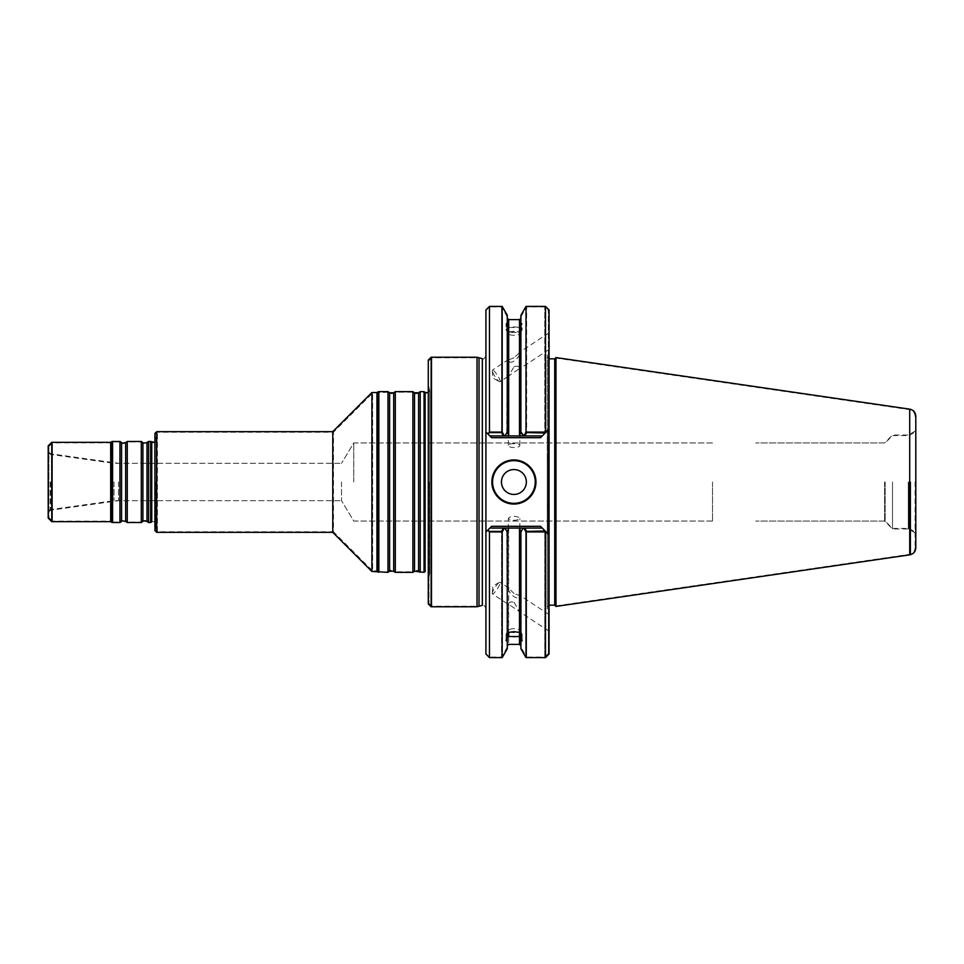<?xml version="1.0" encoding="UTF-8"?>
<svg xmlns="http://www.w3.org/2000/svg" width="964" height="964" viewBox="0 0 964 964"><rect width="100%" height="100%" fill="white"/><g stroke="black" fill="none" stroke-linecap="round" stroke-linejoin="round"><path stroke-width="0.72" stroke-dasharray="4.82 3.62" d="M155.626 482L155.626 530.019L155.626 482M420.208 482L420.208 571.821L420.208 482M155.626 433.981L157.409 432.197L333.484 432.197L372.622 393.071L387.986 392.179L389.613 393.312C389.227 393.963 390.589 393.963 393.686 393.312L395.312 392.179L412.881 392.179L414.508 393.312C414.122 393.963 415.484 393.963 418.593 393.312L420.208 392.179L424.738 392.179L424.738 571.821L420.208 571.821L418.593 570.688L418.593 393.312L418.593 570.688C415.484 570.037 414.122 570.037 414.508 570.688L414.508 393.312L414.508 570.688L412.881 571.821L412.881 392.179L412.881 571.821L395.312 571.821L395.312 392.179L395.312 571.821L393.686 570.688L393.686 393.312L393.686 570.688C390.589 570.037 389.227 570.037 389.613 570.688L389.613 393.312L389.613 570.688L387.986 571.821L387.986 392.179L387.986 571.821L379.201 571.821L379.201 392.179L379.201 571.821L377.659 570.929L377.659 393.071L377.659 570.929L372.622 570.929L372.622 393.071L372.622 570.929L333.484 531.803L333.484 432.197L333.484 531.803L157.409 531.803L157.409 432.197L157.409 531.803L155.626 530.019M428.992 482L428.992 603.392L428.992 482M712.504 482L712.504 521.066L712.504 482M884.615 482L884.615 521.066L884.615 482M892.495 482L892.495 528.959L892.495 482M908.293 482L908.293 528.959L908.293 482M915.089 482L915.089 547.612L915.089 482M910.751 482L910.751 554.167L910.751 482M915.089 416.388C914.957 413.339 913.498 411.158 910.751 409.833L555.529 358.03L555.529 605.97L910.751 554.167C913.498 552.842 914.957 550.661 915.089 547.612M554.722 605.163L554.722 358.837L554.722 605.163M506.811 432.776L507.269 329.543L508.691 331.532L508.691 435.921L519.5 435.921L520.897 431.968L520.922 318.192L520.922 326.688L519.5 327.495L508.691 327.495L508.691 319.614L508.691 435.921L542.298 435.921L489.82 435.921L491.604 437.692L485.916 432.005L489.82 435.921L487.736 433.824L489.82 435.921L505.003 435.921L507.269 432.005L507.269 316.843L507.293 431.968L505.003 435.921L503.449 435.921L508.691 435.921L507.293 431.968L505.003 435.921L519.5 435.921L520.897 431.968L520.922 318.192L520.922 432.005L520.922 316.831L520.922 432.005L523.187 435.921L520.897 431.968L520.922 326.748C522.428 323.289 522.428 322.338 520.922 323.904L520.922 315.216M535.249 482A21.341 21.341 0 0 1 503.232 500.485A21.341 21.341 0 0 1 503.232 463.515A21.341 21.341 0 0 1 535.249 482A21.341 21.341 0 0 1 503.232 500.485A21.341 21.341 0 0 1 503.232 463.515A21.341 21.341 0 0 1 535.249 482M506.811 531.224L507.269 645.808L507.269 531.995L505.003 528.079L508.691 528.079L507.293 532.032L505.003 528.079L503.449 528.079L508.691 528.079L507.293 532.032L505.461 528.875M522.729 528.875L523.187 528.079L508.691 528.079L519.5 528.079L520.897 532.032L520.922 645.808L520.897 532.032L520.922 637.252L520.897 532.032L523.187 528.079L519.5 528.079L520.897 532.032L523.187 528.079L520.922 531.995L520.922 647.169L526.645 657.062L526.645 531.405L526.645 657.062L544.781 657.062L544.781 531.405L544.781 657.062L548.347 653.508L548.347 534.128L548.347 653.508M520.922 640.096L520.922 647.169M507.269 648.784L507.269 640.096M526.645 531.405L545.202 530.983L542.298 528.079L523.187 528.079L524.741 528.079L526.645 531.405M505.461 435.126L507.293 431.968L508.691 435.921L523.187 435.921L520.897 431.968L523.187 435.921L524.741 435.921L526.645 432.595L526.645 306.938L526.645 432.595L544.781 432.595L544.781 306.938L544.781 432.595L546.455 431.752M545.491 306.407L545.491 432.077L526.007 432.077L523.813 435.921L522.729 435.126M501.545 432.595L503.449 435.921L489.82 435.921L487.989 434.089L489.471 432.595L501.545 432.595L501.545 306.938L501.545 432.595M523.813 435.921L542.298 435.921L548.347 429.872L548.347 310.492L548.347 429.872L540.515 437.692L542.298 435.921L489.82 435.921L491.604 437.692L485.916 432.005L487.989 434.089L485.916 432.005L485.916 310.492L485.916 531.995L491.604 526.308L485.916 531.995L485.916 653.508L485.916 531.995L487.989 529.911L489.471 531.405L489.471 657.062L489.471 531.405L501.545 531.405L501.545 657.062L501.545 531.405L503.449 528.079L489.82 528.079L542.298 528.079L545.817 531.61L542.298 528.079L523.813 528.079L542.298 528.079L545.817 531.61L526.007 531.923L526.007 657.593M547.275 482L547.275 606.946L547.275 482M548.347 509.498L547.275 504.003L547.275 355.005L547.275 608.995L547.275 459.997L548.347 454.502L548.347 353.945L548.347 610.055L548.347 509.498L548.347 534.128L546.455 532.249M489.471 432.595L489.471 306.938L489.471 432.595M549.058 451.357L549.058 610.766L549.058 512.643L547.275 504.003L547.275 608.995L547.275 355.005L547.275 459.997L549.058 451.357L549.058 429.161L540.515 437.692L549.058 429.161L549.058 309.962M548.347 534.128L540.515 526.308L542.298 528.079L523.187 528.079L520.922 531.995L520.922 637.312M548.347 429.872L548.347 454.502M489.471 657.593L489.471 531.923L487.736 530.176L485.916 531.995L491.604 526.308L487.736 530.176L489.82 528.079L504.377 528.079L502.184 531.923L502.184 657.593M485.916 309.962L485.916 654.038M428.992 360.608L431.848 357.764L479.012 357.764L479.012 606.236L431.848 606.236L431.848 357.764L431.848 606.236L428.992 603.392M48.911 446.428L52.466 442.874L111.402 442.874L112.945 441.982L119.946 441.982L121.572 443.115C121.295 443.789 122.657 443.789 125.657 443.115L127.272 441.982L141.298 441.982L142.913 443.115C142.648 443.789 143.998 443.789 146.998 443.115L148.613 441.982L151.372 441.982L151.372 522.018L148.613 522.018L148.613 441.982L148.613 522.018L146.998 520.885L146.998 443.115L146.998 520.885C143.998 520.211 142.648 520.211 142.913 520.885L142.913 443.115L142.913 520.885L141.298 522.018L141.298 441.982L141.298 522.018L127.272 522.018L127.272 441.982L127.272 522.018L125.657 520.885L125.657 443.115L125.657 520.885C122.657 520.211 121.295 520.211 121.572 520.885L121.572 443.115L121.572 520.885L119.946 522.018L119.946 441.982L119.946 522.018L112.945 522.018L112.945 441.982L112.945 522.018L111.402 521.126L111.402 442.874L111.402 521.126L52.466 521.126L52.466 442.874L52.466 521.126L48.911 517.572L48.911 446.428L48.911 517.572M341.521 482L341.521 500.678L341.509 482M118.512 482L118.512 500.678L118.512 482M353.764 482L353.764 442.934L353.764 482M514.089 516.33C517.596 516.584 519.512 517.379 519.861 518.704C516.017 520.813 512.173 520.813 508.329 518.704C508.679 517.379 510.595 516.584 514.089 516.33M514.089 443.717C510.595 443.705 508.667 444.223 508.329 445.296C507.992 448.272 520.198 448.272 519.861 445.296C519.512 444.223 517.596 443.705 514.089 443.717M514.089 593.463L508.329 588.112C507.92 592.932 518.222 602.199 519.861 595.692L514.089 593.463M154.915 530.562L154.915 433.439M154.915 482L154.915 528.923L154.915 482M420.208 572.351L420.208 391.649M424.039 572.351L424.039 391.649M156.698 532.333L156.698 431.667M332.773 532.333L332.773 431.667M371.899 571.459L371.899 392.541M376.948 571.459L376.948 392.541M412.881 572.351L412.881 391.649M395.312 572.351L395.312 391.649M387.986 572.351L387.986 391.649M378.491 572.351L378.491 391.649M428.281 482L428.281 578.725L428.281 482M885.145 482L885.145 521.066L885.145 482M909.028 482L909.028 528.417L909.028 482M915.8 482L915.8 532.333L915.8 482M915.8 547.805L915.8 416.195M555.987 606.428L555.987 357.572M514.089 335.315A5.772 1.976 0 0 1 508.462 333.761A5.772 1.976 0 0 1 508.329 333.339A5.772 1.976 0 0 1 514.089 331.375A5.772 1.976 0 0 1 519.861 333.339A5.772 1.976 0 0 1 519.729 333.761A5.772 1.976 0 0 1 514.089 335.315M514.089 332.435A8.001 2.735 0 0 1 506.269 330.278A8.001 2.735 0 0 1 506.088 329.7A8.001 2.735 0 0 1 514.089 326.965A8.001 2.735 0 0 1 522.102 329.7A8.001 2.735 0 0 1 521.922 330.278A8.001 2.735 0 0 1 514.089 332.435M514.089 628.685A5.772 1.976 180 0 0 508.462 630.239A5.772 1.976 180 0 0 508.329 630.661A5.772 1.976 180 0 0 514.089 632.625A5.772 1.976 180 0 0 519.861 630.661A5.772 1.976 180 0 0 519.729 630.239A5.772 1.976 180 0 0 514.089 628.685M514.089 631.565A8.001 2.735 180 0 0 506.269 633.722A8.001 2.735 180 0 0 506.088 634.3A8.001 2.735 180 0 0 514.089 637.035A8.001 2.735 180 0 0 522.102 634.3A8.001 2.735 180 0 0 521.922 633.722A8.001 2.735 180 0 0 514.089 631.565M508.691 331.532L514.089 332.327L519.5 331.532L520.922 329.543M520.922 326.688L520.922 323.904L522.102 323.362L522.102 329.7M520.897 431.968L520.922 326.748M507.269 329.543L507.269 432.005L507.269 318.192L507.269 326.688L507.269 323.904L506.088 323.362L506.088 329.7M508.691 327.495L507.269 326.688M507.269 315.216L507.269 323.904C505.763 322.338 505.763 323.289 507.269 326.748M520.922 648.784L520.922 531.995M504.377 528.079L507.293 532.032L507.269 637.312M514.089 602.307L519.512 611.73L508.329 604.018C508.763 602.114 510.679 601.548 514.089 602.307M492.399 593.884A6.941 1.362 -56.7 0 1 492.243 593.27A6.941 1.362 -56.7 0 1 495.074 587.341A6.941 1.362 -56.7 0 1 499.388 582.401A6.941 1.362 -56.7 0 1 500.027 582.292A6.941 1.362 -56.7 0 1 500.183 582.75A6.941 1.362 -56.7 0 1 496.785 589.667A6.941 1.362 -56.7 0 1 492.399 593.884L508.679 604.597M514.089 366.597C517.499 365.826 519.427 366.404 519.861 368.308L508.679 376.008L514.089 366.597M500.027 381.708A6.941 1.362 -123.3 0 0 500.183 381.25A6.941 1.362 -123.3 0 0 496.785 374.333A6.941 1.362 -123.3 0 0 492.399 370.116A6.941 1.362 -123.3 0 0 492.243 370.73A6.941 1.362 -123.3 0 0 495.074 376.659A6.941 1.362 -123.3 0 0 499.388 381.599A6.941 1.362 -123.3 0 0 500.027 381.708L508.679 376.008M514.089 357.74L508.329 359.982C509.956 366.489 520.271 357.234 519.861 352.39L514.089 357.74M526.007 432.077L526.007 306.407M545.491 657.593L545.491 531.923M504.377 435.921L489.82 435.921L504.377 435.921L502.184 432.077L502.184 306.407M523.813 528.079L526.007 531.923M549.058 614.899L549.058 631.167L549.058 614.899M549.058 349.101L549.058 332.833L549.058 349.101M545.491 432.077L542.298 435.921L545.817 432.39M549.058 654.038L549.058 534.839L545.817 531.61M487.736 433.824L489.471 432.077L502.184 432.077M489.471 306.407L489.471 432.077M489.471 531.923L502.184 531.923M487.736 530.176L489.82 528.079L542.298 528.079L540.515 526.308L549.058 534.839L549.058 512.643M485.916 465.961L485.916 608.091L485.916 465.961M477.023 606.766L477.023 357.234M431.137 606.766L431.137 357.234M428.281 603.922L428.281 360.078M150.673 522.548L150.673 441.452M114.005 482L114.005 500.678L114.005 482M48.2 482L48.2 511.065L48.2 482M48.2 518.102L48.2 445.898M51.755 521.669L51.755 442.331M110.691 521.669L110.691 442.331M112.234 522.548L112.234 441.452M119.946 522.548L119.946 441.452M127.272 522.548L127.272 441.452M141.298 522.548L141.298 441.452M148.613 522.548L148.613 441.452M429.583 482L429.583 574.628L429.583 482M428.281 385.275L429.715 390.227L429.715 573.773C427.835 570.736 426.317 569.989 425.136 571.519L425.136 392.481L425.136 571.519C426.317 569.989 427.835 570.736 429.715 573.773L429.715 390.227L428.281 392.685L429.715 390.227L428.992 387.528M519.5 331.532L519.5 327.495M508.691 528.079L508.691 644.386L508.691 528.079M519.5 644.386L519.5 528.079L519.5 644.386M549.058 482L549.058 605.163L549.058 482M491.604 437.692L540.515 437.692L491.604 437.692M491.604 526.308L540.515 526.308L491.604 526.308M482.325 605.344L482.325 358.656C482.94 359.813 484.133 358.897 485.916 355.909C484.133 358.897 482.94 359.813 482.325 358.656L482.325 605.344C482.94 604.187 484.133 605.103 485.916 608.091C484.133 605.103 482.94 604.187 482.325 605.344M156.204 482L156.204 524.826L156.204 482M154.915 435.077L156.337 440.03L156.337 523.97C157.072 522.295 155.553 521.536 151.758 521.717L151.758 442.283L151.758 521.717C155.553 521.536 157.072 522.295 156.337 523.97L156.337 440.03L154.915 442.488L156.337 440.03L155.626 437.331M51.008 482L51.008 510.161L51.008 482M418.593 571.218L418.593 392.782M414.508 571.218L414.508 392.782M393.686 571.218L393.686 392.782M389.613 571.218L389.613 392.782M909.715 554.842L909.715 409.158M50.297 482L50.297 509.631L50.297 482M121.572 521.416L121.572 442.584M125.657 521.416L125.657 442.584M142.913 521.416L142.913 442.584M146.998 521.416L146.998 442.584M428.281 578.725L429.715 573.773L429.715 390.227L429.715 573.773L428.992 576.472M712.504 521.054L353.764 521.054L341.521 500.678L353.764 521.066L712.504 521.066M712.504 442.946L353.764 442.946L341.521 463.323L353.764 442.934L712.504 442.934M915.089 431.137L908.293 435.041L892.495 435.041L884.615 442.934L755.728 442.934L885.145 442.934L892.495 435.583L909.028 435.583L915.8 431.667M915.089 532.863L908.293 528.959L892.495 528.959L884.615 521.066L755.728 521.066L885.145 521.066L892.495 528.417L909.028 528.417L915.8 532.333M520.922 316.831L526.645 306.938L544.781 306.938L548.347 310.492M507.269 316.843L501.545 306.938L489.471 306.938L485.916 310.492M507.269 647.157L501.545 657.062L489.471 657.062L485.916 653.508M549.058 605.163L547.275 606.946L549.058 605.163M549.058 358.837L547.275 357.054L549.058 358.837M549.058 610.766L548.347 610.055M549.058 353.234L548.347 353.945M154.915 528.923L156.337 523.97L156.337 440.03L156.337 523.97L155.626 526.669M48.911 511.607L51.008 510.161L118.512 500.678L341.521 500.678L114.005 500.678L50.297 509.631L48.2 511.065M48.911 452.393L51.008 453.839L118.512 463.323L341.521 463.323L114.005 463.323L50.297 454.369L48.2 452.935M519.861 595.692L519.861 518.704M508.329 588.112L508.329 518.704M519.729 333.761L521.922 330.278M508.462 333.761L506.269 330.278M508.462 630.239L506.269 633.722M519.729 630.239L521.922 633.722M519.861 630.661L519.861 611.61M508.329 630.661L508.329 604.018M519.861 352.39L519.861 333.339M508.329 359.982L508.329 333.339M506.088 634.3L506.088 640.638M522.102 634.3L522.102 640.638M499.388 582.401L492.929 585.931L492.243 593.27M519.861 445.296L519.861 368.308M508.329 445.296L508.329 375.888M492.243 370.73L492.929 378.069L499.388 381.599M549.058 614.562L519.512 595.113M508.679 587.992L500.027 582.292M549.058 631.167L519.512 611.73M549.058 332.833L519.512 352.27M508.679 359.403L492.399 370.116M549.058 349.438L519.512 368.887"/><path stroke-width="1.45" d="M424.738 482L424.738 392.179L424.738 482M555.529 605.97L555.529 358.03L554.722 358.837L554.722 605.163L555.529 605.97M501.461 482A12.448 12.448 0 0 1 513.908 469.552A12.448 12.448 0 0 1 526.356 482A12.448 12.448 0 0 1 513.908 494.448A12.448 12.448 0 0 1 501.461 482A12.448 12.448 0 0 1 513.908 469.552A12.448 12.448 0 0 1 526.356 482A12.448 12.448 0 0 1 513.908 494.448A12.448 12.448 0 0 1 501.461 482M502.184 306.407L502.184 432.077L489.471 432.077L489.471 306.407L502.184 306.407L507.269 315.216L507.269 432.005L505.003 435.921L508.691 435.921L507.293 431.968L505.003 435.921L507.293 431.968L508.691 435.921L519.5 435.921L520.897 431.968L523.187 435.921L519.5 435.921L523.813 435.921L520.897 431.968L523.187 435.921L519.5 435.921L520.897 431.968L520.922 315.216L526.007 306.407L526.007 432.077L545.491 432.077L545.491 306.407L526.007 306.407M487.736 530.176L485.916 531.995L485.916 654.038L489.471 657.593L489.471 531.923L487.736 530.176L485.916 531.995L491.604 526.308L489.82 528.079L503.449 528.079L501.545 531.405L489.471 531.405L487.989 529.911L489.82 528.079L508.691 528.079L507.293 532.032L505.003 528.079L507.293 532.032L508.691 528.079L519.5 528.079L520.897 532.032L523.187 528.079L520.922 531.995L520.922 648.784L526.007 657.593L545.491 657.593L545.491 531.923L548.347 534.128L548.347 429.872L546.455 431.752M520.922 637.252C522.428 640.711 522.428 641.663 520.922 640.096L520.922 637.312L519.5 636.505L508.691 636.505L507.269 637.312L507.269 640.096L507.269 531.995M526.645 531.405L545.202 530.983L540.515 526.308L542.298 528.079L540.515 526.308L542.298 528.079L524.741 528.079L526.645 531.405M526.645 432.595L545.202 433.017L542.298 435.921L524.741 435.921L526.645 432.595M502.184 432.077L504.377 435.921L489.82 435.921L503.449 435.921L501.545 432.595L489.471 432.595L487.989 434.089L491.604 437.692L485.916 432.005L487.736 433.824L489.471 432.077M535.249 482A21.341 21.341 0 0 0 513.908 460.659A21.341 21.341 0 0 0 492.568 482A21.341 21.341 0 0 0 513.908 503.341A21.341 21.341 0 0 0 535.249 482A21.341 21.341 0 0 0 513.908 460.659A21.341 21.341 0 0 0 492.568 482A21.341 21.341 0 0 0 513.908 503.341A21.341 21.341 0 0 0 535.249 482M505.003 528.079L523.187 528.079L520.922 531.995L523.187 528.079L542.298 528.079L549.058 534.839L549.058 654.038L545.491 657.593M546.455 532.249L548.347 534.128M504.377 435.921L523.813 435.921L526.007 432.077M523.813 435.921L542.298 435.921L540.515 437.692L548.347 429.872M491.857 482A22.052 22.052 0 0 0 524.934 501.099A22.052 22.052 0 0 0 524.934 462.901A22.052 22.052 0 0 0 491.857 482A22.052 22.052 0 0 0 524.934 501.099A22.052 22.052 0 0 0 524.934 462.901A22.052 22.052 0 0 0 491.857 482M489.471 531.923L502.184 531.923L504.377 528.079L523.813 528.079L526.007 531.923L545.491 531.923M487.736 433.824L485.916 432.005L485.916 531.995L485.916 309.962L489.471 306.407M479.012 606.236L479.012 357.764L482.325 358.656L482.325 605.344L479.012 606.236M151.372 522.018L151.372 441.982L151.372 522.018M156.698 532.333L156.698 431.667L154.915 433.439L154.915 530.562L156.698 532.333L332.773 532.333L371.899 571.459L387.986 572.351L387.986 391.649L389.613 392.782L389.613 571.218L393.686 571.218L395.312 572.351L412.881 572.351L412.881 391.649L414.508 392.782L414.508 571.218L424.039 572.351L424.039 391.649L420.208 391.649L420.208 572.351M156.698 431.667L332.773 431.667L332.773 532.333M332.773 431.667L371.899 392.541L371.899 571.459M371.899 392.541L376.948 392.541L376.948 571.459M389.613 392.782L393.686 392.782L395.312 391.649L395.312 572.351M376.948 392.541L378.491 391.649L378.491 572.351M909.715 409.158C913.474 410.001 915.511 412.339 915.8 416.195L915.8 547.805C915.511 551.661 913.474 553.999 909.715 554.842L555.987 606.428L555.987 357.572L909.715 409.158L909.715 554.842M555.987 357.572L554.722 358.837L549.058 358.837L554.722 358.837L554.722 605.163L555.987 606.428M507.269 634.457L508.691 632.468L514.089 631.673L519.5 632.468L520.922 634.457M523.187 528.079L519.5 528.079L520.897 532.032M522.102 640.638L520.922 640.096M507.269 637.252C505.763 640.711 505.763 641.663 507.269 640.096L506.088 640.638M507.269 640.096L507.269 648.784L502.184 657.593L502.184 531.923M526.007 531.923L526.007 657.593M523.187 435.921L520.922 432.005M505.003 435.921L507.269 432.005M545.491 306.407L549.058 309.962L549.058 429.161L545.491 432.077M491.604 437.692L489.82 435.921L491.604 437.692L540.515 437.692L491.604 437.692M545.817 432.39L549.058 429.161L549.058 534.839L545.817 531.61M504.377 528.079L523.813 528.079M489.82 528.079L491.604 526.308L489.82 528.079M477.023 482L477.023 606.766L482.325 605.344L482.325 358.656L477.023 357.234L477.023 482M431.137 606.766L428.281 603.922L428.281 360.078L431.137 357.234L431.137 606.766L477.023 606.766M150.673 482L150.673 522.548L151.758 521.717L151.758 442.283L154.915 442.488L150.673 441.452L150.673 482M48.2 482L48.2 518.102L51.755 521.669L51.755 442.331L48.2 445.898L48.2 482M51.755 442.331L110.691 442.331L110.691 521.669L51.755 521.669M112.234 482L112.234 522.548L119.946 522.548L119.946 441.452L112.234 441.452L112.234 482M127.272 482L127.272 522.548L141.298 522.548L141.298 441.452L127.272 441.452L127.272 482M141.298 522.548L142.913 521.416L142.913 442.584C142.552 443.235 143.901 443.235 146.998 442.584L148.613 441.452L148.613 522.548L150.673 522.548M508.691 435.921L508.691 319.614L507.269 318.192L508.691 319.614L519.5 319.614L519.5 435.921L519.5 319.614L520.922 318.192L519.5 319.614L508.691 319.614L508.691 435.921M508.691 636.505L508.691 632.468M519.5 632.468L519.5 528.079L519.5 644.386L520.922 645.808L519.5 644.386L519.5 636.505M491.604 526.308L540.515 526.308L491.604 526.308M414.508 392.782L418.593 392.782L418.593 571.218M393.686 392.782L393.686 571.218M424.039 391.649L425.714 392.83L428.281 392.685L425.136 392.481L425.136 571.519L424.039 572.351M119.946 441.452L121.572 442.584L121.572 521.416L119.946 522.548M121.572 442.584C121.199 443.235 122.561 443.235 125.657 442.584L125.657 521.416L127.272 522.548M146.998 442.584L146.998 521.416L148.613 522.548M508.691 644.386L507.269 645.808L508.691 644.386L519.5 644.386L508.691 644.386M549.058 605.163L554.722 605.163L549.058 605.163M418.593 392.782L420.208 391.649M414.508 571.218L412.881 572.351M395.312 391.649L412.881 391.649M389.613 571.218L387.986 572.351M378.491 391.649L387.986 391.649M489.471 657.593L502.184 657.593M431.137 357.234L477.023 357.234M110.691 521.669L112.234 522.548M110.691 442.331L112.234 441.452M121.572 521.416C121.199 520.765 122.561 520.765 125.657 521.416M125.657 442.584L127.272 441.452M142.913 442.584L141.298 441.452M142.913 521.416C142.552 520.765 143.901 520.765 146.998 521.416M148.613 441.452L150.673 441.452"/></g></svg>
